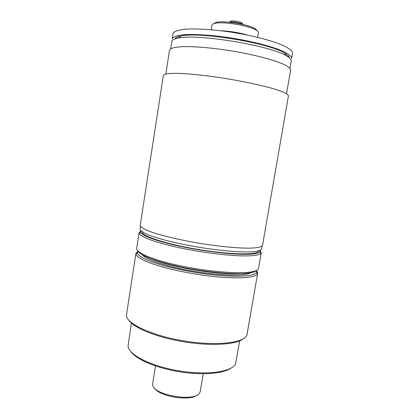 <?xml version="1.0" encoding="UTF-8"?>
<svg xmlns="http://www.w3.org/2000/svg" width="419" height="419" viewBox="0 0 419 419"><rect width="100%" height="100%" fill="white"/><g stroke="black" fill="none" stroke-linecap="round" stroke-linejoin="round"><path stroke-width="0.63" d="M284.868 53.69L285.622 53.721M285.234 53.48L284.7 53.454M180.301 36.144L180.626 36.228M176.771 38.37L175.891 37.762M173.052 33.646C173.801 31.373 178.253 29.869 186.408 29.136C198.035 28.445 215.895 29.723 234.561 32.703C253.207 35.835 270.538 40.318 281.338 44.681C288.832 47.976 292.572 50.819 292.556 53.218L291.666 58.367C291.666 56.083 287.911 53.339 280.405 50.144C269.595 45.901 252.259 41.491 233.634 38.37C214.984 35.39 197.15 34.039 185.549 34.609C177.415 35.243 172.984 36.647 172.251 38.81L173.052 33.646M288.555 56.214L287.528 56.507M258.706 250.876C258.643 255.129 231.649 254.951 199.046 249.588C166.432 244.272 140.789 235.829 142.088 231.775M262.074 246.084L261.582 248.917C260.88 250.677 256.418 251.688 248.195 251.955C236.463 252.06 218.378 250.384 199.413 247.336C180.469 244.177 162.792 239.993 151.709 236.154C144 233.278 140.093 230.895 139.988 229.004L140.423 226.166M229.052 22.202L229.387 22.102C232 21.353 240.606 22.762 242.847 24.307L243.13 24.506M242.465 23.752L241.915 22.951C240.04 21.657 232.891 20.489 230.701 21.118L229.926 21.699M211.207 29.744L211.951 25.103C212.077 24.365 213.009 23.794 214.743 23.385C222.63 21.17 249.546 25.58 256.313 30.194C257.832 31.132 258.528 31.97 258.413 32.708L257.638 37.349M257.371 30.933L255.37 28.827C248.944 24.433 223.568 20.274 216.078 22.39L213.507 23.752M247.786 35.144C239.113 32.645 230.267 31.195 221.248 30.797M140.239 225.302C140.36 227.124 144.298 229.444 152.06 232.273C163.221 236.049 181.003 240.197 200.062 243.376C219.137 246.445 237.316 248.184 249.101 248.163C257.355 247.959 261.828 247.016 262.524 245.325L288.424 95.914C288.298 94.385 284.223 92.211 276.273 89.608C264.813 86.052 246.561 81.998 227.019 78.746C207.468 75.593 188.869 73.618 176.881 73.33C168.517 73.262 163.96 74.022 163.352 75.436L140.239 225.302M165.845 73.969L169.512 50.222C170.214 48.274 174.671 47.085 182.878 46.65C194.599 46.336 212.658 47.876 231.581 50.909C246.037 53.375 258.806 56.193 269.878 59.362C276.503 61.42 281.788 63.4 285.732 65.291C288.827 67.092 290.456 68.679 290.624 70.052L286.528 93.736M170.716 48.745L171.853 41.392C172.073 39.946 174.163 38.841 178.122 38.092C196.705 33.462 270.197 45.498 286.334 55.811C289.848 57.791 291.477 59.498 291.221 60.938L289.953 68.276M174.885 38.915C175.393 37.668 177.399 36.704 180.888 36.029C198.863 31.483 268.783 42.932 284.37 52.972C287.465 54.732 289.052 56.277 289.136 57.623M250.85 272.722C249.237 273.654 246.435 274.325 242.449 274.728C230.251 275.969 206.546 273.942 184.753 269.585C162.939 265.232 146.215 259.246 142.57 254.988M260.126 250.363L259.796 251.971C258.628 253.144 255.318 253.888 249.865 254.202C236.279 254.977 208.657 252.097 184.151 247.142C159.602 242.198 142.35 236.117 140.711 232.466L140.904 230.838M137.966 251.086C139.951 255.449 157.256 262.116 181.558 267.154C205.823 272.198 233.048 274.675 246.582 273.314C251.824 272.785 255.119 271.847 256.454 270.491M140.789 230.979L139.113 232.618L139.276 233.53C140.889 237.295 158.471 243.554 183.564 248.624C208.62 253.705 236.871 256.622 250.714 255.779C256.271 255.438 259.639 254.658 260.817 253.432L261.257 252.62L260.194 250.536M261.257 252.62L258.528 268.375C258.188 270.344 254.632 271.669 247.865 272.366C233.383 273.811 203.257 270.857 177.672 265.227C152.034 259.607 135.808 252.542 136.678 248.42L139.113 232.618M203.205 373.753L200.24 391.456L199.727 392.797C195.631 402.25 153.584 395.368 152.72 385.098L152.663 383.663L155.496 365.944M154.585 388.183C159.246 396.484 189.912 401.507 196.977 395.127M130.948 351.798C136.5 359.486 156.339 367.997 179.049 371.705C201.754 375.434 223.269 373.696 230.984 368.181M256.486 270.475L256.433 272.413C253.663 276.042 241.334 277.059 219.451 275.472C198.475 273.691 172.911 268.768 156.57 263.446C144.455 259.403 138.055 255.894 137.374 252.914L137.945 251.065M128.926 320.383C134.117 328.093 157.146 337.457 183.941 341.825C210.731 346.23 235.541 344.701 242.92 339.05M239.72 340.825L235.509 363.87C232.147 371.826 207.206 375.529 179.18 370.899C151.139 366.347 128.685 354.883 128.031 346.272L131.393 323.086M137.93 251.054L135.929 253.265L135.945 253.966C136.604 257.036 143.109 260.644 155.465 264.803C172.141 270.271 198.287 275.314 219.734 277.116C242.093 278.708 254.663 277.624 257.455 273.864L257.69 273.204L256.501 270.47M257.69 273.204L246.948 334.86C244.932 342.878 216.791 346.33 184.088 340.935C151.369 335.619 125.794 323.374 126.444 315.13L135.929 253.265M152.71 259.408C171.869 267.484 219.095 275.22 239.825 273.675M230.701 21.118L229.387 22.102M241.915 22.951L242.847 24.307M216.078 22.39L214.743 23.385M255.37 28.827L256.313 30.194M180.888 36.029L178.122 38.092M284.37 52.972L286.334 55.811M140.711 232.466L139.276 233.53M259.796 251.971L260.817 253.432M137.374 252.914L135.945 253.966M256.433 272.413L257.455 273.864"/></g></svg>
